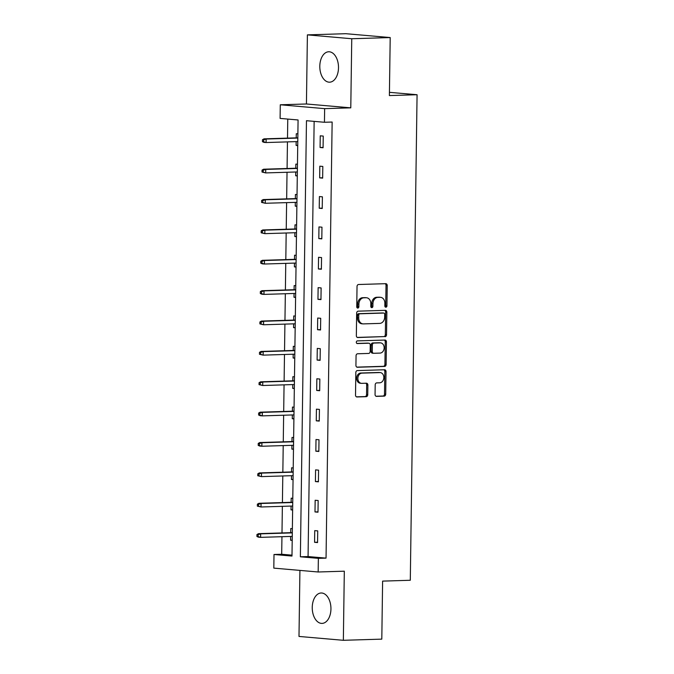 <?xml version="1.0" encoding="UTF-8"?>
<svg xmlns="http://www.w3.org/2000/svg" width="674" height="674" viewBox="0 0 674 674"><rect width="100%" height="100%" fill="white"/><g stroke="black" fill="none" stroke-linecap="round" stroke-linejoin="round"><path stroke-width="1.01" d="M385.865 307.209A1.34 1.053 95 0 0 386.943 305.844L387.221 285.54A1.912 1.508 95 0 0 385.739 283.678L358.568 284.504A1.912 1.508 95 0 0 357.035 286.458L356.748 306.763A1.34 1.053 95 0 0 358.863 306.704L358.897 304.075A6.125 4.819 95 0 1 363.817 297.807L366.075 297.739A6.125 4.819 95 0 1 366.521 297.756A6.125 4.819 95 0 1 370.826 303.713L370.784 306.333A1.34 1.053 95 0 0 372.899 306.274L372.941 303.645A6.125 4.819 95 0 1 377.853 297.386L380.119 297.31A6.125 4.819 95 0 1 380.566 297.327A6.125 4.819 95 0 1 384.862 303.283L384.829 305.912A1.34 1.053 95 0 0 385.865 307.209M385.191 306.923A1.34 1.053 95 0 0 385.739 305.735L386.025 285.439A1.912 1.508 95 0 0 385.107 283.695M357.11 307.774A1.34 1.053 95 0 0 357.658 306.594L357.7 303.966L358.897 304.075M371.147 307.344A1.34 1.053 95 0 0 371.703 306.164L371.736 303.536L372.941 303.645M330.942 609.01A15.216 9.343 -91.7 0 0 321.127 592.994A15.216 9.343 -91.7 0 0 312.247 607.384A15.216 9.343 -91.7 0 0 322.062 623.399A15.216 9.343 -91.7 0 0 330.942 609.01M338.5 67.796A15.216 9.343 -91.7 0 0 328.685 51.772A15.216 9.343 -91.7 0 0 319.805 66.162A15.216 9.343 -91.7 0 0 329.62 82.186A15.216 9.343 -91.7 0 0 338.5 67.796M375.064 394.501A1.912 1.508 95 0 0 376.547 396.363L384.172 396.135A1.912 1.508 95 0 0 385.705 394.172L386.025 371.627A1.912 1.508 95 0 0 384.542 369.765L357.363 370.59A1.912 1.508 95 0 0 355.83 372.545L355.518 395.099A1.912 1.508 95 0 0 357.001 396.961L366.209 396.683A1.912 1.508 95 0 0 367.743 394.728L367.878 385.073A1.912 1.508 95 0 0 366.395 383.211L361.828 383.346A5.122 4.027 95 0 1 361.458 383.338A5.122 4.027 95 0 1 357.869 378.122A5.122 4.027 95 0 1 361.972 373.126L379.858 372.579A5.122 4.027 95 0 1 380.229 372.587A5.122 4.027 95 0 1 383.818 377.802A5.122 4.027 95 0 1 379.715 382.807L376.732 382.891A1.912 1.508 95 0 0 375.199 384.854L375.064 394.501M318.364 558.358L318.17 571.99L273.812 568.123L274.006 554.5L291.985 556.058L298.077 119.972L280.098 118.413L280.283 104.782L324.641 108.64L324.447 122.272L306.468 120.705L300.377 556.791L318.364 558.358L326.048 558.123L332.139 122.036L324.447 122.272M390.204 37.559L351.752 38.738L307.395 34.871L345.846 33.7L390.204 37.559L389.387 95.573L417.071 94.731L410.298 580.263L382.613 581.114L381.804 639.129L343.352 640.3L344.313 571.19L318.17 571.99M307.395 34.871L306.434 103.981L350.783 107.848L351.752 38.738M350.783 107.848L324.641 108.64M384.997 336.705A1.912 1.508 95 0 0 386.539 334.742L386.851 312.197A1.912 1.508 95 0 0 385.368 310.335L358.197 311.161A1.912 1.508 95 0 0 356.656 313.115L356.344 335.669A1.912 1.508 95 0 0 357.827 337.531L383.801 336.596A1.912 1.508 95 0 0 385.334 334.641L385.654 312.096A1.912 1.508 95 0 0 384.736 310.352M386.438 341.912L386.118 364.457A1.912 1.508 95 0 1 384.584 366.42L357.414 367.246A1.912 1.508 95 0 1 355.931 365.384L356.066 355.729A1.912 1.508 95 0 1 357.599 353.774L368.619 353.437A1.912 1.508 95 0 0 370.152 351.483L370.245 345.08A1.912 1.508 95 0 0 368.762 343.218L357.287 343.563A1.34 1.053 95 0 1 357.33 340.892L384.955 340.05A1.912 1.508 95 0 1 386.438 341.912L385.242 341.811L384.921 364.356L386.118 364.457M299.922 570.398L298.995 636.441L343.352 640.3M417.071 94.731L389.437 92.33M314.143 121.379L308.069 556.556L326.048 558.123M320.243 135.819L320.083 147.496L323.082 147.758L323.242 136.081L320.243 135.819M319.821 166.183L319.661 177.869L322.652 178.13L322.821 166.444L319.821 166.183M319.4 196.555L319.232 208.241L322.231 208.502L322.391 196.816L319.4 196.555M318.971 226.927L318.81 238.604L321.81 238.866L321.97 227.189L318.971 226.927M318.549 257.299L318.389 268.977L321.38 269.238L321.549 257.561L318.549 257.299M318.128 287.663L317.959 299.349L320.959 299.61L321.119 287.924L318.128 287.663M317.698 318.035L317.538 329.721L320.538 329.982L320.698 318.297L317.698 318.035M317.277 348.407L317.117 360.084L320.108 360.346L320.276 348.669L317.277 348.407M316.856 378.78L316.687 390.457L319.687 390.718L319.847 379.041L316.856 378.78M316.426 409.152L316.266 420.829L319.265 421.09L319.425 409.413L316.426 409.152M316.005 439.515L315.845 451.201L318.836 451.462L319.004 439.777L316.005 439.515M315.584 469.888L315.415 481.573L318.414 481.834L318.575 470.149L315.584 469.888M315.154 500.26L314.994 511.937L317.993 512.198L318.153 500.521L315.154 500.26M314.733 530.632L314.573 542.309L317.564 542.57L317.732 530.893L314.733 530.632M287.773 119.079L287.503 138.128M287.453 141.894L287.082 168.5M287.031 172.258L286.661 198.872M286.61 202.63L286.231 229.244M286.18 233.002L285.81 259.616M285.759 263.374L285.388 289.98M285.338 293.738L284.959 320.352M284.908 324.11L284.538 350.724M284.487 354.482L284.116 381.096M284.066 384.854L283.687 411.469M283.636 415.226L283.265 441.832M283.215 445.59L282.844 472.204M282.794 475.962L282.414 502.577M282.364 506.334L281.993 532.949M281.943 536.706L281.698 554.264L292.002 555.157M297.883 133.865L296.274 133.73L296.215 137.867M296.156 141.624L296.105 145.407L297.723 145.55M297.461 164.237L295.844 164.102L295.785 168.239M295.734 171.996L295.684 175.779L297.293 175.922M297.032 194.609L295.423 194.466L295.364 198.611M295.313 202.368L295.263 206.151L296.872 206.295M296.611 224.981L295.001 224.838L294.942 228.975M294.883 232.732L294.833 236.523L296.45 236.658M296.189 255.353L294.572 255.21L294.513 259.347M294.462 263.104L294.412 266.887L296.021 267.03M295.76 285.717L294.15 285.582L294.091 289.719M294.041 293.476L293.99 297.259L295.6 297.403M295.338 316.089L293.729 315.954L293.67 320.091M293.611 323.849L293.561 327.631L295.178 327.775M294.917 346.461L293.3 346.318L293.241 350.455M293.19 354.212L293.139 358.004L294.749 358.138M294.487 376.833L292.878 376.69L292.819 380.827M292.769 384.584L292.718 388.376L294.327 388.51M294.066 407.206L292.457 407.062L292.398 411.199M292.339 414.957L292.289 418.739L293.906 418.883M293.645 437.569L292.027 437.434L291.968 441.571M291.918 445.329L291.867 449.111L293.476 449.255M293.215 467.941L291.606 467.798L291.547 471.943M291.497 475.701L291.446 479.484L293.055 479.627M292.794 498.313L291.185 498.17L291.126 502.307M291.067 506.064L291.016 509.856L292.634 509.991M292.373 528.686L290.755 528.542L290.696 532.679M290.646 536.437L290.595 540.219L292.204 540.363M281.698 554.264L274.006 554.5M306.434 103.981L280.283 104.782M308.069 556.556L300.377 556.791M296.105 145.407L297.723 145.357M320.083 147.496L323.082 147.404M319.661 177.869L322.661 177.776M295.684 175.779L297.301 175.729M319.232 208.241L322.239 208.148M295.263 206.151L296.872 206.101M318.81 238.604L321.81 238.512M294.833 236.523L296.45 236.473M318.389 268.977L321.388 268.884M294.412 266.887L296.029 266.845M317.959 299.349L320.967 299.256M293.99 297.259L295.6 297.209M317.538 329.721L320.538 329.628M293.561 327.631L295.178 327.581M317.117 360.084L320.116 360M293.139 358.004L294.757 357.953M316.687 390.457L319.695 390.364M292.718 388.376L294.327 388.325M316.266 420.829L319.265 420.736M292.289 418.739L293.906 418.689M315.845 451.201L318.844 451.108M291.867 449.111L293.485 449.061M315.415 481.573L318.423 481.48M291.446 479.484L293.055 479.433M314.994 511.937L317.993 511.852M291.016 509.856L292.634 509.805M314.573 542.309L317.572 542.216M290.595 540.219L292.213 540.177M380.566 297.327L379.361 297.217A6.125 4.819 95 0 0 378.923 297.209L380.119 297.31M371.736 303.536A6.125 4.819 95 0 1 376.656 297.276L378.923 297.209M366.521 297.756L365.325 297.647A6.125 4.819 95 0 0 364.878 297.638L366.075 297.739M357.7 303.966A6.125 4.819 95 0 1 362.612 297.706L364.878 297.638M357.262 337.413L383.801 336.596M384.711 314.362A1.34 1.053 95 0 0 383.666 313.056L359.815 313.789A1.34 1.053 95 0 0 358.745 315.154L358.703 317.926A6.125 4.819 95 0 0 363 323.882A6.125 4.819 95 0 0 363.446 323.891L379.757 323.394A6.125 4.819 95 0 0 384.669 317.134L384.711 314.362M382.663 312.972A1.34 1.053 95 0 0 382.47 312.955L383.666 313.056M363 323.882L361.803 323.781A6.125 4.819 95 0 1 357.506 317.825L357.54 315.053A1.34 1.053 95 0 1 358.619 313.68L382.47 312.955M356.841 367.128L383.388 366.311A1.912 1.508 95 0 0 384.921 364.356M367.844 343.133A1.912 1.508 95 0 0 367.566 343.108L356.816 343.437M380.052 353.092A5.122 4.027 95 0 0 384.155 348.096A5.122 4.027 95 0 0 380.574 342.881A5.122 4.027 95 0 0 380.195 342.864L373.893 343.058A1.912 1.508 95 0 0 372.36 345.012L372.267 351.415A1.912 1.508 95 0 0 373.75 353.286L380.052 353.092M380.574 342.881L379.369 342.771A5.122 4.027 95 0 0 378.999 342.763L380.195 342.864M373.472 353.26L372.553 353.176A1.912 1.508 95 0 1 371.071 351.314L371.163 344.911A1.912 1.508 95 0 1 372.697 342.956L378.999 342.763M385.242 341.811A1.912 1.508 95 0 0 384.323 340.067M380.229 372.587L379.032 372.486A5.122 4.027 95 0 0 378.662 372.478L379.858 372.579M361.458 383.338L360.253 383.236A5.122 4.027 95 0 1 356.672 378.021A5.122 4.027 95 0 1 360.775 373.017L378.662 372.478M356.428 396.843L365.005 396.573A1.912 1.508 95 0 0 366.546 394.619L366.681 384.972A1.912 1.508 95 0 0 365.763 383.228M375.982 396.245L382.975 396.026A1.912 1.508 95 0 0 384.509 394.071L384.82 371.526A1.912 1.508 95 0 0 383.91 369.782M262.464 139.729L262.439 141.675L263.635 141.784L263.669 139.838L262.464 139.729L263.997 138.852L266.154 139.038L266.104 142.543L297.773 141.574M263.635 141.784L266.104 142.543L263.947 142.357L262.439 141.675M263.669 139.838L266.154 139.038L297.824 138.069M263.997 138.852L297.832 137.816M262.043 170.101L262.017 172.047L263.214 172.148L263.239 170.202L262.043 170.101L263.576 169.216L265.733 169.41L265.682 172.915L297.352 171.946M263.214 172.148L265.682 172.915L262.017 172.047M263.239 170.202L265.733 169.41L297.403 168.441M263.576 169.216L297.403 168.188M261.622 200.473L261.588 202.419L262.793 202.52L262.818 200.574L261.622 200.473L263.146 199.588L265.303 199.774L265.261 203.278L296.931 202.318M262.793 202.52L265.261 203.278L261.588 202.419M262.818 200.574L265.303 199.774L296.973 198.813M263.146 199.588L296.981 198.56M261.192 230.845L261.167 232.791L262.363 232.892L262.397 230.946L261.192 230.845L262.725 229.96L264.882 230.146L264.831 233.651L296.501 232.682M262.363 232.892L264.831 233.651L261.167 232.791M262.397 230.946L264.882 230.146L296.552 229.185M262.725 229.96L296.56 228.924M260.771 261.209L260.745 263.155L261.942 263.264L261.967 261.318L260.771 261.209L262.304 260.332L264.461 260.518L264.41 264.023L296.08 263.054M261.942 263.264L264.41 264.023L262.253 263.837L260.745 263.155M261.967 261.318L264.461 260.518L296.13 259.549M262.304 260.332L296.13 259.296M260.349 291.581L260.316 293.527L261.52 293.637L261.546 291.69L260.349 291.581L261.874 290.705L264.031 290.89L263.989 294.395L295.659 293.426M261.52 293.637L263.989 294.395L261.824 294.201L260.316 293.527M261.546 291.69L264.031 290.89L295.701 289.921M261.874 290.705L295.709 289.668M259.92 321.953L259.894 323.899L261.091 324L261.124 322.054L259.92 321.953L261.453 321.068L263.61 321.262L263.559 324.767L295.229 323.798M261.091 324L263.559 324.767L259.894 323.899M261.124 322.054L263.61 321.262L295.279 320.293M261.453 321.068L295.288 320.04M259.498 352.325L259.473 354.271L260.669 354.372L260.695 352.426L259.498 352.325L261.032 351.44L263.189 351.626L263.138 355.131L294.808 354.17M260.669 354.372L263.138 355.131L259.473 354.271M260.695 352.426L263.189 351.626L294.858 350.665M261.032 351.44L294.858 350.413M259.077 382.697L259.043 384.643L260.248 384.744L260.274 382.798L259.077 382.697L260.602 381.813L262.759 381.998L262.717 385.503L294.386 384.534M260.248 384.744L262.717 385.503L259.043 384.643M260.274 382.798L262.759 381.998L294.428 381.029M260.602 381.813L294.437 380.776M258.648 413.061L258.622 415.007L259.819 415.117L259.852 413.17L258.648 413.061L260.181 412.185L262.338 412.37L262.287 415.875L293.957 414.906M259.819 415.117L262.287 415.875L260.13 415.69L258.622 415.007M259.852 413.17L262.338 412.37L294.007 411.401M260.181 412.185L294.016 411.148M258.226 443.433L258.201 445.379L259.397 445.489L259.423 443.534L258.226 443.433L259.76 442.548L261.916 442.742L261.866 446.247L293.535 445.278M259.397 445.489L261.866 446.247L259.709 446.053L258.201 445.379M259.423 443.534L261.916 442.742L293.586 441.773M259.76 442.548L293.586 441.521M257.805 473.805L257.771 475.751L258.976 475.852L259.001 473.906L257.805 473.805L259.33 472.921L261.487 473.114L261.445 476.611L293.114 475.65M258.976 475.852L261.445 476.611L257.771 475.751M259.001 473.906L261.487 473.114L293.156 472.145M259.33 472.921L293.165 471.893M257.375 504.177L257.35 506.123L258.546 506.225L258.58 504.278L257.375 504.177L258.909 503.293L261.065 503.478L261.015 506.983L292.685 506.022M258.546 506.225L261.015 506.983L257.35 506.123M258.58 504.278L261.065 503.478L292.735 502.518M258.909 503.293L292.743 502.256M256.954 534.541L256.929 536.487L258.125 536.597L258.15 534.651L256.954 534.541L258.487 533.665L260.644 533.85L260.594 537.355L292.263 536.386M258.125 536.597L260.594 537.355L258.437 537.17L256.929 536.487M258.15 534.651L260.644 533.85L292.314 532.881M258.487 533.665L292.314 532.629M385.739 305.735L386.943 305.844M357.658 306.594L358.863 306.704M371.703 306.164L372.899 306.274M376.656 297.276L377.853 297.386M362.612 297.706L363.817 297.807M386.025 285.439L387.221 285.54M385.654 312.096L386.851 312.197M385.334 334.641L386.539 334.742M358.619 313.68L359.815 313.789M357.54 315.053L358.745 315.154M357.506 317.825L358.703 317.926M383.388 366.311L384.584 366.42M367.566 343.108L368.762 343.218M372.697 342.956L373.893 343.058M371.163 344.911L372.36 345.012M371.071 351.314L372.267 351.415M360.775 373.017L361.972 373.126M366.681 384.972L367.878 385.073M366.546 394.619L367.743 394.728M365.005 396.573L366.209 396.683M384.82 371.526L386.025 371.627M384.509 394.071L385.705 394.172M382.975 396.026L384.172 396.135M382.571 312.955L383.767 313.065M367.701 343.117L368.905 343.218M372.419 353.176L373.615 353.277"/></g></svg>
